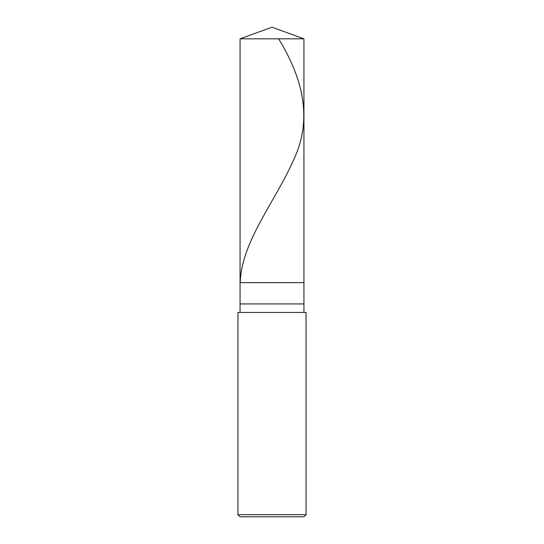 <?xml version="1.0" encoding="UTF-8"?>
<svg xmlns="http://www.w3.org/2000/svg" width="544" height="544" viewBox="0 0 544 544"><rect width="100%" height="100%" fill="white"/><g stroke="black" fill="none" stroke-linecap="round" stroke-linejoin="round"><path stroke-width="0.82" d="M240.067 38.821L272 27.2L303.933 38.821L240.067 38.821L303.933 38.821L303.933 282.642L240.067 282.642L240.067 38.821L240.067 282.642L303.933 282.642L303.933 38.821L272 27.2L240.067 38.821M303.933 282.642L240.067 282.642L303.933 282.642L303.933 303.933L240.067 303.933L240.067 282.642L240.067 303.933L303.933 303.933L303.933 312.446L303.933 282.642M240.067 312.446L240.067 303.933L240.067 312.446M306.061 312.446L237.939 312.446L306.061 312.446L306.061 514.672L237.939 514.672L237.939 312.446L237.939 514.672L306.061 514.672L303.933 516.8L240.067 516.8L237.939 514.672L240.067 516.8L303.933 516.8L306.061 514.672L306.061 312.446M278.657 38.821C303.45 79.39 312.82 119.959 293.311 160.528C275.468 201.09 241.522 241.658 240.23 282.227"/></g></svg>
